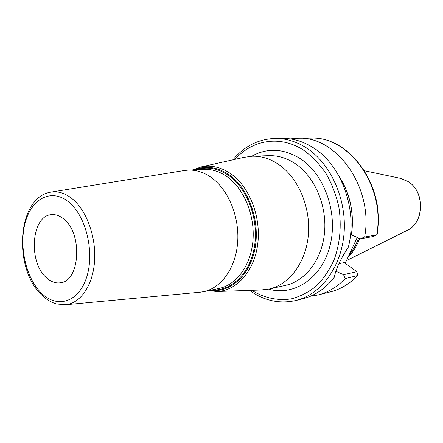 <?xml version="1.0" encoding="UTF-8"?>
<svg xmlns="http://www.w3.org/2000/svg" width="443" height="443" viewBox="0 0 443 443"><rect width="100%" height="100%" fill="white"/><g stroke="black" fill="none" stroke-linecap="round" stroke-linejoin="round"><path stroke-width="0.66" d="M347.905 257.494C352.993 252.36 356.875 246.031 359.55 238.5M349.162 254.797C353.187 250.046 356.31 244.458 358.514 238.041M357.224 237.465L345.219 263.275M339.033 176.27C350.186 193.918 354.3 213.437 351.377 234.829L351.476 234.901C354.466 212.906 350.097 192.965 338.374 175.079M310.316 296.284L318.035 294.972C328.158 292.413 337.195 286.964 345.158 278.619L343.558 274.699L335.822 271.221M364.628 237.033L376.683 234.94C385.864 186.769 349.112 135.746 310.836 138.122L298.056 138.227C336.63 135.791 373.842 187.887 364.628 237.033L360.286 238.827L351.476 234.901M298.056 138.227L290.254 138.892M338.934 263.707L344.272 262.588L356.831 271.67L357.722 275.524L345.158 278.619M296.04 300.481L302.862 298.776C315.134 295.647 325.688 288.387 334.531 276.986L334.67 275.463C336.475 267.744 341.038 258.286 348.353 247.089C357.911 210.275 341.514 165.051 313.351 147.774C303.361 141.428 293.05 138.288 282.412 138.349L275.38 138.41C286.056 138.343 296.411 141.516 306.451 147.929C330.622 163.478 346.736 198.985 344.078 232.99C341.498 267.024 320.942 294.418 296.04 300.481C279.5 304.153 264.017 300.791 249.586 290.409M351.377 234.829L350.524 234.347M360.286 238.827L373.438 236.523L377.076 234.707C386.174 186.824 349.737 135.901 310.836 138.122M357.662 275.59C349.71 283.852 340.634 289.279 330.434 291.865C340.473 289.329 349.444 283.957 357.34 275.751L356.831 271.67L343.558 274.699M334.531 276.986L334.543 276.631M260.739 290.038L269.045 289.08C289.318 284.655 306.085 262.461 308.383 234.629C310.742 206.826 298.006 177.444 278.536 164.342C270.02 158.66 261.209 155.953 252.111 156.218L243.827 157.376M199.505 292.275L203.592 291.693C221.173 288.144 235.687 268.098 237.642 242.637C239.652 217.203 228.577 190.047 211.682 177.787C204.062 172.316 196.199 169.752 188.092 170.106L183.989 170.572M46.111 277.429C50.635 281.72 55.392 283.509 60.364 282.8C79.784 281.449 82.93 234.297 64.169 219.412C60.121 215.896 55.956 214.307 51.681 214.65C31.591 215.259 27.865 261.431 46.111 277.429M364.506 170.754L399.686 178.186L407.665 181.32C425.352 191.238 424.394 223.615 406.392 230.792L346.454 260.628M251.779 290.337C264.266 298.001 277.401 300.858 291.173 298.909C300.083 296.594 308.394 292.363 316.119 286.211C323.312 279.024 329.26 270.335 333.972 260.141C340.025 243.6 341.664 225.98 338.889 207.269C336.198 195.258 331.979 184.122 326.231 173.861C319.741 164.375 312.276 156.545 303.848 150.365C280.474 134.838 252.305 139.706 235.078 159.33M268.663 289.163C293.803 296.417 321.474 278.575 329.858 246.269C338.463 214.08 324.835 174.542 300.365 158.688C283.609 148.399 267.389 147.58 251.718 156.235M269.045 289.08L285.502 285.386C305.615 280.995 322.249 259.277 324.575 232.121C326.956 204.993 314.414 176.358 295.154 163.583C286.721 158.04 277.994 155.404 268.967 155.665L252.111 156.218M192.672 169.885L201.67 166.806C211.676 164.912 221.494 167.31 231.124 173.999C249.57 187.051 261.182 216.898 257.765 243.849C254.437 270.839 237.016 290.486 217.563 291.483L215.497 291.544M194.516 169.796C206.15 165.3 217.84 167.061 229.579 175.079C248.772 188.64 260.185 220.692 255.074 248.108C250.096 275.59 230.1 293.211 209.888 290.381M211.953 289.955C231.573 291.284 250.24 273.154 254.498 246.325C258.873 219.551 247.598 188.901 229.042 175.749C218.305 168.34 207.496 166.324 196.62 169.697M203.592 291.693L219.036 288.476C236.534 284.932 250.987 265.257 252.981 240.322C255.018 215.414 244.071 188.851 227.303 176.857C219.734 171.502 211.915 168.999 203.846 169.348L188.092 170.106M200.585 292.175L65.918 304.734L56.787 304.031C51.172 302.458 46.039 299.352 41.393 294.711C12.925 268.07 16.801 196.57 51.549 192.024C58.803 191.055 65.935 193.508 72.94 199.372C87.022 211.328 96.319 237.647 94.542 261.514C92.82 285.419 80.51 303.195 65.918 304.734L64.805 304.828M41.26 293C25.628 277.65 18.562 245.14 25.511 221.55C32.223 197.777 52.424 187.876 69.396 202.601C86.49 216.948 94.841 253.39 86.418 277.938C78.245 302.702 56.765 308.682 41.26 293M400.954 178.457L407.776 181.359M407.82 181.386C424.981 191.16 424.82 221.921 407.549 230.21M330.434 291.865L318.035 294.972M376.921 234.873L373.438 236.523M275.38 138.41C258.452 139.008 244.303 146.14 232.935 159.812M201.67 166.806L245.715 156.955M208.077 290.758L217.563 291.483L262.671 289.971M51.549 192.024L185.063 170.394"/></g></svg>

